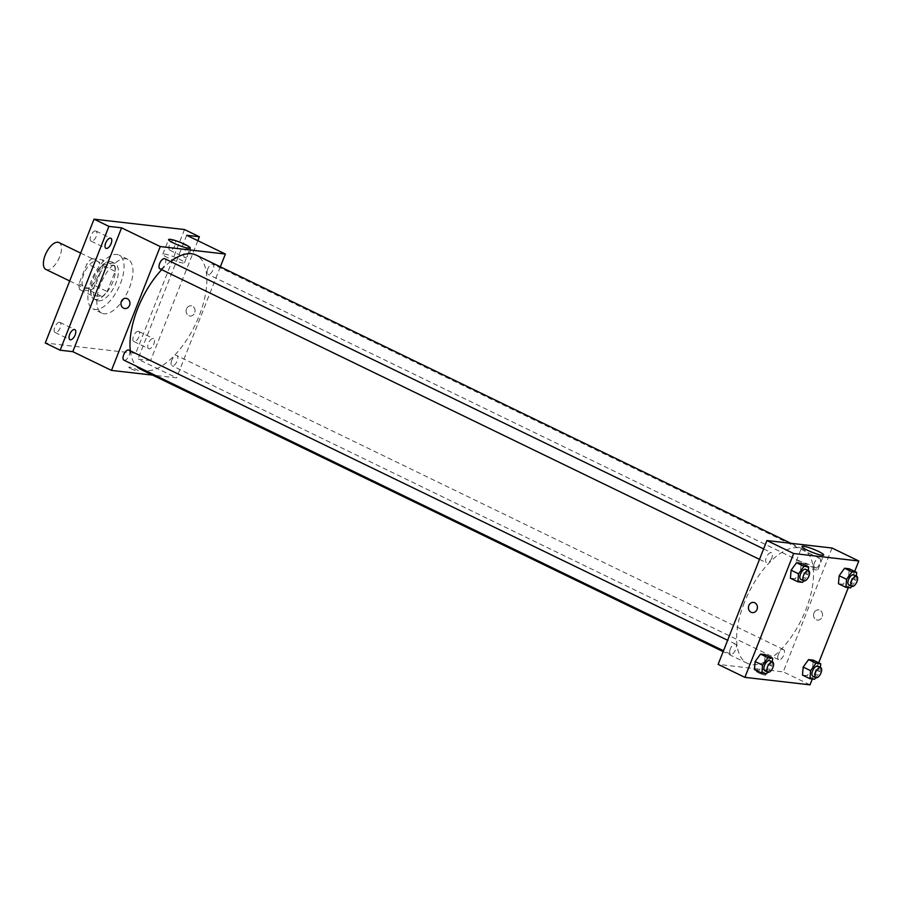 <?xml version="1.0" encoding="UTF-8"?>
<svg xmlns="http://www.w3.org/2000/svg" width="904" height="904" viewBox="0 0 904 904"><rect width="100%" height="100%" fill="white"/><g stroke="black" fill="none" stroke-linecap="round" stroke-linejoin="round"><path stroke-width="0.68" stroke-dasharray="4.52 3.39" d="M45.923 269.46A14.939 6.961 115.9 0 0 58.703 259.052A14.939 6.961 115.9 0 0 58.952 242.566M83.857 273.912A14.939 6.961 115.9 0 0 84.58 288.195A14.939 6.961 115.9 0 0 97.361 277.788A14.939 6.961 115.9 0 0 97.609 261.301A14.939 6.961 115.9 0 0 83.857 273.912M91.892 258.657L102.502 259.877A20.069 9.356 115.9 0 1 103.214 265.584L95.259 285.777A20.069 9.356 115.9 0 1 90.31 290.839L79.688 289.619A20.069 9.356 115.9 0 1 78.976 283.901L86.931 263.719A20.069 9.356 115.9 0 1 91.892 258.657L103.779 264.42L114.401 265.64L102.502 259.877M90.31 290.839L102.197 296.602L91.586 295.382L79.688 289.619M78.976 283.901L90.875 289.664L98.83 269.482L86.931 263.719M90.875 289.664A20.069 9.356 115.9 0 0 91.586 295.382M102.197 296.602A20.069 9.356 115.9 0 0 107.158 291.54L95.259 285.777M114.401 265.64A20.069 9.356 115.9 0 1 115.113 271.347L107.158 291.54M103.779 264.42A20.069 9.356 115.9 0 0 98.83 269.482M95.541 299.427A20.543 9.582 -64.1 0 1 94.027 298.998A20.543 9.582 -64.1 0 1 94.378 276.33A20.543 9.582 -64.1 0 1 111.949 262.024A20.543 9.582 -64.1 0 1 112.311 283.178A20.543 9.582 -64.1 0 1 95.541 299.427M98.513 300.874A20.543 9.582 115.9 0 0 115.283 284.624A20.543 9.582 115.9 0 0 114.921 263.459A20.543 9.582 115.9 0 0 96.016 280.805A20.543 9.582 115.9 0 0 97.01 300.444A20.543 9.582 115.9 0 0 98.513 300.874M115.113 271.347L103.214 265.584M91.496 280.296A29.888 13.933 115.9 0 0 92.931 308.84A29.888 13.933 115.9 0 0 118.503 288.026A29.888 13.933 115.9 0 0 119 255.064A29.888 13.933 115.9 0 0 91.496 280.296M100.412 284.613A29.888 13.933 115.9 0 0 101.858 313.168A29.888 13.933 115.9 0 0 127.419 292.354A29.888 13.933 115.9 0 0 127.916 259.38A29.888 13.933 115.9 0 0 100.412 284.613M174.269 239.944A5.605 2.61 115.9 0 0 169.692 244.385A5.605 2.61 115.9 0 0 169.794 250.148A5.605 2.61 115.9 0 0 174.585 246.25A5.605 2.61 115.9 0 0 174.675 240.068A5.605 2.61 115.9 0 0 174.269 239.944M95.564 230.915A5.605 2.61 115.9 0 0 90.988 235.356A5.605 2.61 115.9 0 0 91.089 241.119A5.605 2.61 115.9 0 0 95.88 237.221A5.605 2.61 115.9 0 0 95.971 231.04A5.605 2.61 115.9 0 0 95.564 230.915M59.574 322.287A5.605 2.61 115.9 0 0 54.997 326.717A5.605 2.61 115.9 0 0 55.099 332.491A5.605 2.61 115.9 0 0 59.89 328.581A5.605 2.61 115.9 0 0 59.98 322.4A5.605 2.61 115.9 0 0 59.574 322.287M138.278 331.316A5.605 2.61 115.9 0 0 133.702 335.746A5.605 2.61 115.9 0 0 133.803 341.52A5.605 2.61 115.9 0 0 138.594 337.61A5.605 2.61 115.9 0 0 138.685 331.429A5.605 2.61 115.9 0 0 138.278 331.316M184.506 229.548L135.724 353.385L45.268 343M197.829 240.69L150.595 360.594L135.724 353.385M150.595 360.594L137.928 359.137L176.596 377.872L152.607 375.115M131.125 368.809A5.141 0.734 21.5 0 0 138.391 370.968A5.141 0.734 21.5 0 0 133.882 368.414A5.141 0.734 21.5 0 0 128.843 367.205A5.141 0.734 21.5 0 0 131.125 368.809M185.071 257.47A5.605 2.61 -64.1 0 1 184.653 257.357A5.605 2.61 -64.1 0 1 184.563 251.583A5.605 2.61 -64.1 0 1 189.139 247.154A5.605 2.61 -64.1 0 1 189.546 247.267A5.605 2.61 -64.1 0 1 189.648 253.041A5.605 2.61 -64.1 0 1 185.071 257.47M149.081 348.842A5.605 2.61 -64.1 0 1 148.674 348.718A5.605 2.61 -64.1 0 1 148.572 342.955A5.605 2.61 -64.1 0 1 153.149 338.514A5.605 2.61 -64.1 0 1 153.556 338.638A5.605 2.61 -64.1 0 1 153.657 344.401A5.605 2.61 -64.1 0 1 149.081 348.842M186.71 235.3L137.928 359.137M130.345 350.831A63.506 29.606 115.9 0 0 136.56 366.289M140.719 369.363A63.506 29.606 115.9 0 0 195.061 325.124A63.506 29.606 115.9 0 0 196.112 255.075M170.607 261.538A63.506 29.606 115.9 0 0 161.703 269.674M220.339 266.816L176.596 377.872M207.728 268.974A5.605 2.61 115.9 0 0 207.999 274.33A5.605 2.61 115.9 0 0 212.79 270.432A5.605 2.61 115.9 0 0 212.881 264.25A5.605 2.61 115.9 0 0 207.728 268.974M123.95 360.187A5.605 2.61 115.9 0 0 128.741 356.278A5.605 2.61 115.9 0 0 128.843 350.097M171.737 360.346A5.605 2.61 115.9 0 0 172.009 365.702A5.605 2.61 115.9 0 0 176.8 361.792A5.605 2.61 115.9 0 0 176.89 355.611A5.605 2.61 115.9 0 0 171.737 360.346M164.833 258.736A5.605 2.61 -64.1 0 1 165.093 264.092A5.605 2.61 -64.1 0 1 159.94 268.816M186.484 308.931A5.141 4.486 -83.5 0 0 189.987 316.016A5.141 4.486 -83.5 0 0 195.027 311.417A5.141 4.486 -83.5 0 0 191.162 305.801A5.141 4.486 -83.5 0 0 186.484 308.931A5.141 4.486 -83.5 0 0 189.987 316.016A5.141 4.486 -83.5 0 0 195.027 311.417A5.141 4.486 -83.5 0 0 191.162 305.801A5.141 4.486 -83.5 0 0 186.484 308.931M126.029 298.331L126.029 298.331A5.141 4.486 96.5 0 1 129.532 305.416A5.141 4.486 96.5 0 1 124.854 308.535L124.854 308.535M168.008 257.866A11.628 1.661 -158.5 0 1 162.81 254.25A11.628 1.661 -158.5 0 1 174.246 256.962A11.628 1.661 -158.5 0 1 184.461 262.77A11.628 1.661 -158.5 0 1 168.008 257.866M131.136 368.798A5.141 0.734 21.5 0 0 138.402 370.968A5.141 0.734 21.5 0 0 133.882 368.403A5.141 0.734 21.5 0 0 128.843 367.205A5.141 0.734 21.5 0 0 131.136 368.798M744.32 602.674A63.506 29.606 115.9 0 0 747.382 663.355A63.506 29.606 115.9 0 0 801.724 619.116A63.506 29.606 115.9 0 0 802.775 549.067A63.506 29.606 115.9 0 0 744.32 602.674M771.756 558.084A5.605 2.61 -64.1 0 1 766.603 562.808A5.605 2.61 -64.1 0 1 766.694 556.627A5.605 2.61 -64.1 0 1 771.485 552.728A5.605 2.61 -64.1 0 1 771.756 558.084M778.4 654.338A5.605 2.61 115.9 0 0 778.672 659.683A5.605 2.61 115.9 0 0 783.463 655.784A5.605 2.61 115.9 0 0 783.553 649.603A5.605 2.61 115.9 0 0 778.4 654.338M730.342 648.823A5.605 2.61 115.9 0 0 730.613 654.18A5.605 2.61 115.9 0 0 735.404 650.27A5.605 2.61 115.9 0 0 735.506 644.089A5.605 2.61 115.9 0 0 730.342 648.823M814.391 562.966A5.605 2.61 115.9 0 0 814.662 568.322A5.605 2.61 115.9 0 0 819.453 564.424A5.605 2.61 115.9 0 0 819.544 558.243A5.605 2.61 115.9 0 0 814.391 562.966M832.03 548.027L783.259 671.864L718.126 664.395M810.018 684.836L783.259 671.864M758.614 672.881A5.141 0.734 21.5 0 0 765.88 675.051A5.141 0.734 21.5 0 0 761.36 672.486A5.141 0.734 21.5 0 0 756.32 671.288A5.141 0.734 21.5 0 0 758.614 672.881A5.141 0.734 21.5 0 0 765.88 675.051A5.141 0.734 21.5 0 0 761.371 672.486A5.141 0.734 21.5 0 0 756.32 671.288A5.141 0.734 21.5 0 0 758.614 672.881M848.562 576.786L849.263 568.785L848.562 576.786L843.161 584.266L838.46 583.724L843.161 584.266L848.562 576.786L855.998 580.391L851.737 586.289M764.524 662.643L765.225 654.632L764.524 662.643L759.123 670.113L754.422 669.57L759.123 670.113L764.524 662.643L771.959 666.248L767.688 672.147M854.698 571.418L848.314 587.6M818.708 662.779L812.334 678.972M812.572 668.158L813.272 660.146L812.572 668.158L807.182 675.627L802.481 675.085L807.182 675.627L812.572 668.158L820.007 671.762L815.747 677.661M800.515 571.283L801.215 563.271L800.515 571.283L795.113 578.752L790.412 578.21L795.113 578.752L800.515 571.283L807.95 574.876L803.679 580.775M813.962 613.002A5.141 4.486 -83.5 0 0 817.465 620.087A5.141 4.486 -83.5 0 0 822.504 615.5A5.141 4.486 -83.5 0 0 818.64 609.884A5.141 4.486 -83.5 0 0 813.962 613.002A5.141 4.486 -83.5 0 0 817.465 620.087A5.141 4.486 -83.5 0 0 822.504 615.5A5.141 4.486 -83.5 0 0 818.64 609.884A5.141 4.486 -83.5 0 0 813.962 613.002M753.507 602.414L753.507 602.414A5.141 4.486 96.5 0 1 757.01 609.499A5.141 4.486 96.5 0 1 752.343 612.618L752.331 612.618M801.43 564.819A11.628 1.661 -158.5 0 1 796.243 561.203A11.628 1.661 -158.5 0 1 807.667 563.926A11.628 1.661 -158.5 0 1 817.883 569.735A11.628 1.661 -158.5 0 1 801.43 564.819M808.323 570.571L807.95 574.876M800.797 579.385A5.605 2.61 115.9 0 0 805.6 575.486A5.605 2.61 115.9 0 0 805.69 569.294M802.549 582.346L795.113 578.752M856.37 576.085L855.998 580.391M848.856 584.899A5.605 2.61 115.9 0 0 853.647 580.989A5.605 2.61 115.9 0 0 853.738 574.808M850.596 587.86L843.161 584.266M772.332 661.943L771.959 666.248M764.818 670.745A5.605 2.61 115.9 0 0 769.609 666.847A5.605 2.61 115.9 0 0 769.699 660.666M766.558 673.717L759.123 670.113M820.391 667.457L820.007 671.762M812.865 676.26A5.605 2.61 115.9 0 0 817.657 672.361A5.605 2.61 115.9 0 0 817.758 666.18M814.606 679.232L807.182 675.627M69.698 280.974L84.58 288.195M80.682 253.097L97.609 261.301M114.921 263.459L111.949 262.024M97.01 300.444L94.027 298.998M127.916 259.38L119 255.064M101.858 313.168L92.931 308.84M133.803 341.52L148.674 348.718M138.685 331.429L153.556 338.638M55.099 332.491L69.97 339.689M59.98 322.4L74.851 329.61M91.089 241.119L105.96 248.329M95.971 231.04L110.842 238.238M169.794 250.148L184.653 257.357M174.675 240.068L189.546 247.267M184.461 262.77L190.247 248.069M162.81 254.25L168.607 239.549M802.775 549.067L790.887 543.304M747.382 663.355L723.155 651.614M759.496 559.361L766.603 562.808M763.609 548.909L771.485 552.728M783.553 649.603L176.89 355.611M778.672 659.683L172.009 365.702M735.506 644.089L727.618 640.269M730.613 654.18L723.505 650.733M819.544 558.243L212.881 264.25M814.662 568.322L207.999 274.33M817.883 569.735L823.668 555.033M796.243 561.203L802.029 546.513"/><path stroke-width="1.36" d="M80.682 253.097L58.952 242.566A14.939 6.961 115.9 0 0 45.2 255.177A14.939 6.961 115.9 0 0 45.923 269.46L69.698 280.974M152.607 375.115L111.463 370.403L72.795 351.667L60.139 350.21L45.268 343L94.05 219.163L184.506 229.548L199.377 236.746L197.829 240.69M70.376 339.814A5.605 2.61 -64.1 0 1 69.97 339.689A5.605 2.61 -64.1 0 1 69.868 333.926A5.605 2.61 -64.1 0 1 74.444 329.485A5.605 2.61 -64.1 0 1 74.851 329.61A5.605 2.61 -64.1 0 1 74.953 335.373A5.605 2.61 -64.1 0 1 70.376 339.814M106.367 248.442A5.605 2.61 -64.1 0 1 105.96 248.329A5.605 2.61 -64.1 0 1 105.858 242.554A5.605 2.61 -64.1 0 1 110.435 238.125A5.605 2.61 -64.1 0 1 110.842 238.238A5.605 2.61 -64.1 0 1 110.943 244.012A5.605 2.61 -64.1 0 1 106.367 248.442M72.795 351.667L121.577 227.831L108.921 226.373L94.05 219.163M60.139 350.21L108.921 226.373M111.463 370.403L160.245 246.566L121.577 227.831M160.245 246.566L225.378 254.035L186.71 235.3L199.377 236.746M173.794 243.165A11.628 1.661 -158.5 0 1 168.607 239.549A11.628 1.661 -158.5 0 1 180.032 242.272A11.628 1.661 -158.5 0 1 190.247 248.069A11.628 1.661 -158.5 0 1 173.794 243.165M161.703 269.674A63.506 29.606 115.9 0 0 137.657 308.682A63.506 29.606 115.9 0 0 130.345 350.831M136.56 366.289A63.506 29.606 115.9 0 0 140.719 369.363L723.155 651.614M790.887 543.304L196.112 255.075A63.506 29.606 115.9 0 0 170.607 261.538M225.378 254.035L220.339 266.816M727.618 640.269L128.843 350.097A5.605 2.61 115.9 0 0 123.678 354.831A5.605 2.61 115.9 0 0 123.95 360.187L723.505 650.733M759.496 559.361L159.94 268.816A5.605 2.61 -64.1 0 1 160.031 262.635A5.605 2.61 -64.1 0 1 164.833 258.736L763.609 548.909M129.532 305.416A5.141 4.486 96.5 0 1 124.854 308.535A5.141 4.486 96.5 0 1 120.989 302.93A5.141 4.486 96.5 0 1 126.029 298.331A5.141 4.486 96.5 0 1 129.532 305.416M124.854 308.535A5.141 4.486 96.5 0 1 120.989 302.93A5.141 4.486 96.5 0 1 126.029 298.331M812.334 678.972L810.018 684.836L744.885 677.356L718.126 664.395L766.908 540.547L832.03 548.027L858.8 561L854.698 571.418M838.46 583.724L839.161 575.712L844.562 568.243L849.263 568.785L844.562 568.243L839.161 575.712L838.46 583.724L845.895 587.329L846.596 579.317L851.997 571.848L856.698 572.379L856.37 576.085M754.422 669.57L755.122 661.57L760.524 654.089L765.225 654.632L760.524 654.089L755.122 661.57L754.422 669.57L761.857 673.175L762.558 665.163L767.959 657.694L772.66 658.236L772.332 661.943M848.314 587.6L818.708 662.779M744.885 677.356L793.667 553.519L858.8 561M802.481 675.085L803.17 667.073L808.571 659.604L813.272 660.146L808.571 659.604L803.17 667.073L802.481 675.085L809.916 678.689L810.605 670.678L816.007 663.208L820.708 663.751L820.391 667.457M790.412 578.21L791.113 570.198L796.514 562.729L801.215 563.271L796.514 562.729L791.113 570.198L790.412 578.21L797.848 581.814L798.548 573.803L803.95 566.333L808.651 566.876L808.323 570.571M793.667 553.519L766.908 540.547M807.215 550.129A11.628 1.661 -158.5 0 1 802.029 546.513A11.628 1.661 -158.5 0 1 813.464 549.225A11.628 1.661 -158.5 0 1 823.668 555.033A11.628 1.661 -158.5 0 1 807.215 550.129M757.01 609.499A5.141 4.486 96.5 0 1 752.331 612.618A5.141 4.486 96.5 0 1 748.467 607.002A5.141 4.486 96.5 0 1 753.507 602.414A5.141 4.486 96.5 0 1 757.01 609.499M752.343 612.618A5.141 4.486 96.5 0 1 748.467 607.002A5.141 4.486 96.5 0 1 753.507 602.414M803.679 580.775L802.549 582.346L797.848 581.814M808.662 570.74L805.69 569.294A5.605 2.61 115.9 0 0 800.537 574.029A5.605 2.61 115.9 0 0 800.797 579.385L803.78 580.82A5.605 2.61 115.9 0 0 808.571 576.921A5.605 2.61 115.9 0 0 808.662 570.74A5.605 2.61 115.9 0 0 803.509 575.475A5.605 2.61 115.9 0 0 803.78 580.82M798.548 573.803L791.113 570.198M803.95 566.333L796.514 562.729M808.651 566.876L801.215 563.271M851.737 586.289L850.596 587.86L845.895 587.329M856.721 576.255L853.738 574.808A5.605 2.61 115.9 0 0 848.585 579.543A5.605 2.61 115.9 0 0 848.856 584.899L851.828 586.334A5.605 2.61 115.9 0 0 856.619 582.436A5.605 2.61 115.9 0 0 856.721 576.255A5.605 2.61 115.9 0 0 851.557 580.989A5.605 2.61 115.9 0 0 851.828 586.334M846.596 579.317L839.161 575.712M851.997 571.848L844.562 568.243M856.698 572.379L849.263 568.785M767.688 672.147L766.558 673.717L761.857 673.175M772.671 662.101L769.699 660.666A5.605 2.61 115.9 0 0 764.547 665.4A5.605 2.61 115.9 0 0 764.818 670.745L767.79 672.192A5.605 2.61 115.9 0 0 772.581 668.282A5.605 2.61 115.9 0 0 772.671 662.101A5.605 2.61 115.9 0 0 767.519 666.836A5.605 2.61 115.9 0 0 767.79 672.192M762.558 665.163L755.122 661.57M767.959 657.694L760.524 654.089M772.66 658.236L765.225 654.632M815.747 677.661L814.606 679.232L809.916 678.689M820.73 667.615L817.758 666.18A5.605 2.61 115.9 0 0 812.594 670.904A5.605 2.61 115.9 0 0 812.865 676.26L815.837 677.706A5.605 2.61 115.9 0 0 820.629 673.796A5.605 2.61 115.9 0 0 820.73 667.615A5.605 2.61 115.9 0 0 815.566 672.35A5.605 2.61 115.9 0 0 815.837 677.706M810.605 670.678L803.17 667.073M816.007 663.208L808.571 659.604M820.708 663.751L813.272 660.146"/></g></svg>
